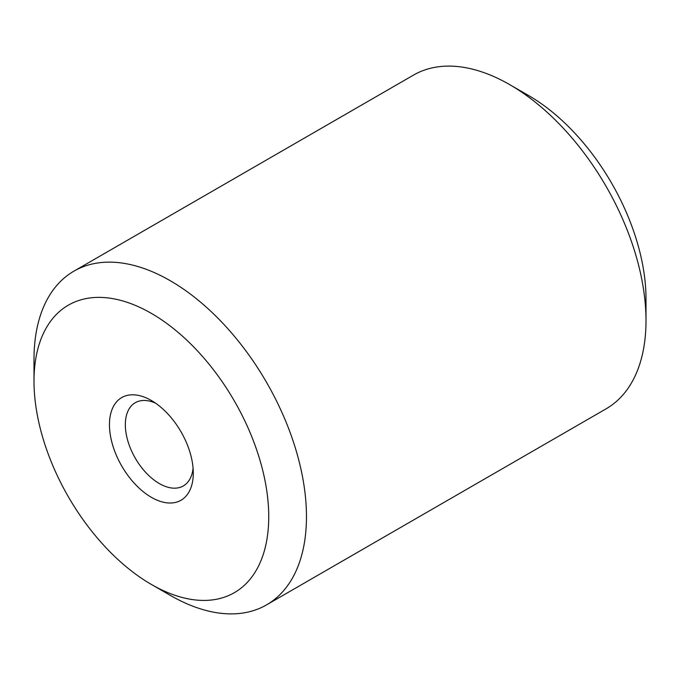 <?xml version="1.0" encoding="UTF-8"?>
<svg xmlns="http://www.w3.org/2000/svg" width="680" height="680" viewBox="0 0 680 680"><rect width="100%" height="100%" fill="white"/><g stroke="black" fill="none" stroke-linecap="round" stroke-linejoin="round"><path stroke-width="1.02" d="M155.55 403.155A48.05 27.744 -120 0 0 135.286 402.704A48.05 27.744 -120 0 0 127.925 441.21A48.05 27.744 -120 0 0 159.316 483.548A48.05 27.744 -120 0 0 183.337 485.928A48.05 27.744 -120 0 0 193.077 468.154M151.368 497.31A59.279 34.23 -120 0 0 193.29 473.101A59.279 34.23 -120 0 0 151.368 400.503A59.279 34.23 -120 0 0 109.455 424.702A59.279 34.23 -120 0 0 151.368 497.31M170.23 595.323L151.368 584.435A165.988 95.829 -120 0 0 268.736 516.664A165.988 95.829 -120 0 0 151.368 313.378A165.988 95.829 -120 0 0 34 381.14A165.988 95.829 -120 0 0 151.368 584.435L170.23 595.323A192.661 111.231 -120 0 0 266.56 604.869A192.661 111.231 -120 0 0 266.569 382.398A192.661 111.231 -120 0 0 73.899 271.167A192.661 111.231 -120 0 0 34 359.363L34 381.14M266.56 604.869L606.101 408.833A192.661 111.231 -120 0 0 646 320.637L646 298.86A165.988 95.829 -120 0 0 528.632 95.566L509.771 84.677A192.661 111.231 -120 0 0 413.44 75.132L73.899 271.167M646 320.637A192.661 111.231 -120 0 0 509.771 84.677"/></g></svg>
